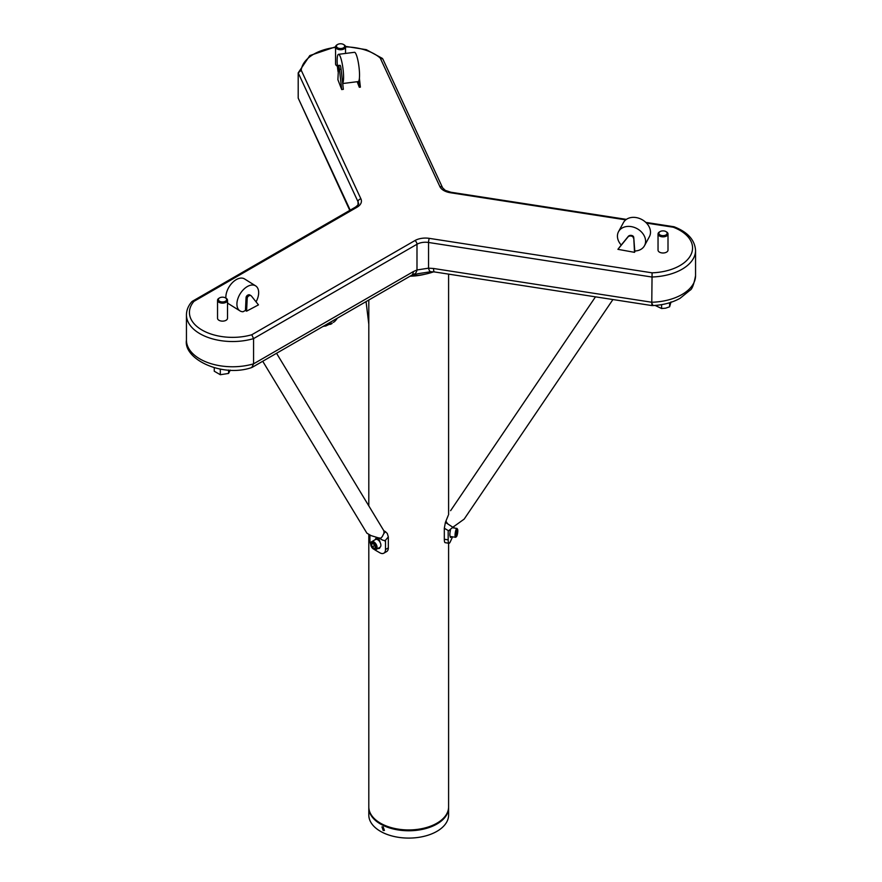 <?xml version="1.0" encoding="UTF-8"?>
<svg xmlns="http://www.w3.org/2000/svg" width="882" height="882" viewBox="0 0 882 882"><rect width="100%" height="100%" fill="white"/><g stroke="black" fill="none" stroke-linecap="round" stroke-linejoin="round"><path stroke-width="1.32" d="M621.237 245.042L628.26 236.409A3.991 3.098 28.4 0 1 632.162 235.604A1.996 1.555 28.4 0 1 633.739 237.379L634.511 252.34L617.907 249.33L621.237 245.042A14.762 11.477 28.4 0 1 617.433 236.133A14.762 11.477 28.4 0 1 618.536 231.657L623.431 222.617A14.762 11.477 28.4 0 1 639.196 218.361A14.762 11.477 28.4 0 1 650.497 232.198A14.762 11.477 28.4 0 1 649.395 236.674L644.488 245.714A14.762 11.477 28.4 0 1 634.775 250.984L634.819 251.568L635.15 250.973M618.536 231.657A14.762 11.477 28.4 0 1 634.29 227.402A14.762 11.477 28.4 0 1 645.591 241.238A14.762 11.477 28.4 0 1 644.488 245.714M225.891 298.138A14.762 8.897 -58 0 1 225.858 297.212A14.762 8.897 -58 0 1 232.65 282.405A14.762 8.897 -58 0 1 244.557 278.944L255.626 285.867A14.762 8.897 -58 0 1 258.669 292.615A14.762 8.897 -58 0 1 256.056 301.853M246.596 311.17L258.47 304.874L251.436 296.054A3.991 2.403 122 0 0 251.05 295.713A3.991 2.403 122 0 0 248.404 296.165A1.996 1.202 122 0 0 247.203 298.314L246.596 311.17L245.45 310.453L243.013 311.743A14.762 8.897 -58 0 1 239.959 310.883A14.762 8.897 -58 0 1 236.916 304.136A14.762 8.897 -58 0 1 243.719 289.329A14.762 8.897 -58 0 1 255.626 285.867M338.082 71.751A14.762 2.646 82.8 0 1 337.145 60.638A14.762 2.646 82.8 0 1 338.512 54.32L354.476 52.303A14.762 2.646 82.8 0 1 357.816 59.987A14.762 2.646 82.8 0 1 359.536 75.257A14.762 2.646 82.8 0 1 358.643 81.254A14.762 2.646 82.8 0 1 358.169 81.585L342.712 83.536M338.512 54.32A14.762 2.646 82.8 0 1 341.852 62.005A14.762 2.646 82.8 0 1 343.572 77.274A14.762 2.646 82.8 0 1 342.679 83.272L343.352 89.336L341.698 89.556L339.449 69.402A3.991 0.717 -97.2 0 0 338.567 65.577L337.905 79.722L341.698 89.556M448.585 807.328A39.888 23.031 180 0 1 448.596 807.736A39.888 23.031 180 0 1 425.631 828.595A39.888 23.031 180 0 1 383.174 825.431A39.888 23.031 180 0 1 368.808 807.736A39.888 23.031 180 0 1 368.808 807.328M383.174 830.447L381.961 826.897L383.174 826.93L384.42 830.436L383.174 830.447M448.596 807.736L448.596 815.056A39.888 23.031 180 0 1 425.631 835.916A39.888 23.031 180 0 1 383.174 832.751A39.888 23.031 180 0 1 368.808 815.056L368.808 807.736M410.064 276.198A39.888 23.031 0 0 0 424.705 274.28M368.808 534.283L368.808 806.909A39.888 23.031 0 0 0 380.495 823.204A39.888 23.031 0 0 0 423.966 828.187A39.888 23.031 0 0 0 448.596 806.909L448.596 543.202M422.07 274.765A39.712 22.921 180 0 1 410.251 276.088M449.015 543.268L445.167 542.673A7.982 1.687 -81.2 0 1 444.319 539.244L444.319 528.252L445.41 522.387L452.863 527.249L448.629 530.799A1.499 1.18 -155.1 0 0 448.177 531.625L448.177 539.839A7.982 1.687 98.8 0 0 449.015 543.268A7.982 1.687 98.8 0 0 450.239 541.901L451.805 538.516A7.982 1.687 98.8 0 0 452.444 536.829M448.199 515.507L445.41 522.387M447.681 523.732A7.982 4.862 -145.9 0 1 446.005 521.108M378.047 548.395A3.274 1.885 60 0 0 379.348 548.395A3.274 1.885 60 0 0 379.999 547.27A4.487 2.591 -120 0 0 379.999 547.27A4.487 2.591 -120 0 0 380.649 543.698A4.487 2.591 -120 0 0 380.021 542.221A4.487 2.591 -120 0 0 375.467 539.519A4.487 2.591 -120 0 0 375.412 539.552A3.274 1.885 60 0 1 376.074 538.296A3.274 1.885 60 0 1 377.717 538.461A3.274 1.885 60 0 1 380.021 542.221M373.692 549.133A4.487 2.591 -120 0 0 373.913 549.265A4.487 2.591 -120 0 0 376.151 549.486A4.487 2.591 -120 0 0 376.846 545.892A4.487 2.591 -120 0 0 371.664 541.713A4.487 2.591 -120 0 0 370.738 543.775A4.487 2.591 -120 0 0 370.749 544.029M370.947 545.594A3.881 2.238 -120 0 0 373.483 549.023A3.881 2.238 -120 0 0 376.019 546.101A3.881 2.238 -120 0 0 372.954 542.43A3.881 2.238 -120 0 0 370.738 544.271A3.881 2.238 -120 0 0 370.947 545.594M373.803 544.029A2.492 1.444 -120 0 0 373.902 544.503A2.492 1.444 -120 0 0 375.258 546.52L374.299 545.815L372.237 546.994L371.465 544.381L372.7 543.235L374.729 544.701L375.5 547.325L374.266 548.472L372.237 546.994M450.415 530.269A4.487 0.948 98.8 0 0 450.184 531.361A4.487 0.948 98.8 0 0 450.184 536.41A4.487 0.948 98.8 0 0 450.338 536.499L455.531 537.303A4.487 0.948 98.8 0 0 455.751 537.237L456.402 536.73A3.881 0.816 98.8 0 0 456.799 536.135A3.881 0.816 98.8 0 0 457.714 532.298A3.881 0.816 98.8 0 0 457.56 529.244A3.881 0.816 98.8 0 0 456.799 529.795A3.881 0.816 98.8 0 0 455.818 534.426A3.881 0.816 98.8 0 0 456.402 536.73M457.56 529.244L457.085 528.572A4.487 0.948 98.8 0 0 456.909 528.439A4.487 0.948 98.8 0 0 456.215 529.211A4.487 0.948 98.8 0 0 455.112 534.106A4.487 0.948 98.8 0 0 455.531 537.303M226.046 298.226L225.439 297.873A4.123 2.381 180 0 1 225.439 301.247A4.123 2.381 180 0 1 219.607 301.247A4.123 2.381 180 0 1 219.607 297.873A4.123 2.381 180 0 1 225.439 297.873L226.046 298.226A4.983 2.878 180 0 1 227.512 300.266A4.983 2.878 180 0 1 224.436 302.923A4.983 2.878 180 0 1 219.001 302.305A4.983 2.878 180 0 1 217.534 300.266A4.983 2.878 180 0 1 219.001 298.226A4.983 2.878 180 0 1 219.331 298.05M227.512 300.266L227.512 318.259A4.983 2.878 180 0 1 224.436 320.916A4.983 2.878 180 0 1 219.001 320.298A4.983 2.878 180 0 1 217.534 318.259L217.534 300.266M342.657 44.1A4.123 2.381 180 0 1 343.473 44.464A4.123 2.381 180 0 1 343.804 47.606A4.123 2.381 180 0 1 338.445 48.19A4.123 2.381 180 0 1 337.641 44.464A4.123 2.381 180 0 1 342.657 44.1M343.748 44.64A4.983 2.878 180 0 1 344.079 44.817A4.983 2.878 180 0 1 345.535 46.856A4.983 2.878 180 0 1 343.021 49.359A4.983 2.878 180 0 1 338.004 49.326A4.983 2.878 180 0 1 335.568 46.856A4.983 2.878 180 0 1 337.023 44.817A4.983 2.878 180 0 1 337.365 44.64M665.645 231.426A4.123 2.381 180 0 1 665.932 231.58A4.123 2.381 180 0 1 666.075 234.866A4.123 2.381 180 0 1 660.398 235.097A4.123 2.381 180 0 1 660.1 231.58A4.123 2.381 180 0 1 665.645 231.426M666.208 231.757A4.983 2.878 180 0 1 666.549 231.933A4.983 2.878 180 0 1 668.005 233.973A4.983 2.878 180 0 1 665.149 236.574A4.983 2.878 180 0 1 659.846 236.189A4.983 2.878 180 0 1 658.038 233.973A4.983 2.878 180 0 1 659.493 231.933A4.983 2.878 180 0 1 659.824 231.757M668.005 233.973L668.005 250.113A4.983 2.878 180 0 1 665.149 252.715A4.983 2.878 180 0 1 659.846 252.34A4.983 2.878 180 0 1 658.038 250.113L658.038 233.973M645.8 222.385L674.046 226.762C687.651 232.021 694.818 239.904 695.556 250.411A46.118 26.625 180 0 1 651.776 277.003L428.542 242.473A11.973 6.913 0 0 0 416.988 244.259L253.564 338.611A46.118 26.625 180 0 1 199.96 333.727A46.118 26.625 180 0 1 186.444 314.907C186.51 310.089 188.329 305.657 191.901 301.622L193.963 301.357A43.119 24.894 180 0 0 202.066 330.066A43.119 24.894 180 0 0 251.789 334.752L414.871 240.599A14.961 8.633 0 0 1 429.313 238.361L652.085 272.825L651.776 302.25A46.118 26.625 0 0 0 695.556 275.658C693.88 284.544 692.006 289.417 689.956 290.288L680.044 298.337C671.985 302.769 662.68 305.194 652.118 305.602L434.418 271.932A7.982 1.687 98.8 0 1 433.569 268.492L651.776 302.25C651.842 305.944 652.107 306.561 652.57 304.114M349.779 210.39L298.204 98.123L350.198 210.148M424.176 272.747L418.145 273.652M410.67 275.846A47.871 27.64 0 0 0 433.635 271.821M335.568 47.396A43.119 24.894 180 0 0 301.225 70.251L298.204 72.875L298.204 98.123M371.124 535.628L366.912 533.191L371.124 535.628L380.285 538.45L382.127 536.873L383.791 533.621A7.982 6.207 -31.2 0 0 383.824 530.721L276.551 353.285M336.869 318.898L335.083 321.004M335.612 320.53L337.156 318.435M326.296 325.723L322.922 326.505M331.952 323.055L325.59 326.075M331.169 323.892L329.636 324.422M334.774 321.467L333.275 322.426M337.398 66.172A4.983 2.878 180 0 1 335.568 63.945L335.568 46.856M357.166 81.717L359.316 87.274L360.385 87.131L359.393 78.278M634.511 252.34L635.261 250.962M359.316 87.274L358.643 81.254M383.791 533.621L385.456 531.67L383.824 530.721M385.456 531.67L387.297 533.5L388.323 536.906L385.158 540.622L382.678 540.17L379.26 537.866M378.224 539.663L378.224 538.814M374.42 549.519A7.982 4.608 -120 0 0 375.567 550.313L379.855 552.793A7.982 4.608 -120 0 0 383.846 553.179A7.982 4.608 -120 0 0 385.5 549.53L388.323 547.898L388.323 536.906M388.323 547.898A7.982 4.608 60 0 1 386.669 551.559L383.846 553.179M379.117 537.866L380.285 538.45M385.158 540.622A1.499 0.871 -60 0 1 385.191 540.633A1.499 0.871 -60 0 1 385.5 541.327L385.5 549.53M369.933 534.933L369.933 540.545A7.982 4.608 -120 0 0 370.738 544.37M414.871 240.599A2.988 1.731 -120 0 1 416.988 244.259L416.988 269.969L428.542 268.172A7.982 2.613 88.6 0 0 430.813 271.7L434.418 271.932M251.789 334.752L253.564 338.611L253.564 363.847L251.767 367.529C222.319 377.838 183.269 359.139 186.444 340.143A46.118 26.625 0 0 0 253.564 363.847L413.261 271.645A7.982 4.608 60 0 1 411.618 275.305L418.178 273.652M413.261 271.645L416.988 269.969A7.982 5.468 71.7 0 1 413.845 274.291M673.98 226.74L673.253 227.214A43.119 24.894 180 0 1 691.091 254.413A43.119 24.894 180 0 1 652.085 272.825M345.535 46.9A43.119 24.894 180 0 1 380.219 58.036L382.81 58.962L442.621 187.833A2.988 2.359 -24.9 0 0 439.909 186.642A14.961 8.633 0 0 0 443.778 190.523A14.961 8.633 0 0 0 450.482 192.75L625.724 219.861M335.568 46.823L309.814 55.566L298.204 72.875L358.026 201.757L358.026 204.845M245.45 310.453L246.056 297.598A1.996 1.202 -58 0 1 247.258 295.448A3.991 2.403 -58 0 1 249.904 294.996L251.05 295.713M633.739 237.379L634.775 250.984M617.907 249.33L627.929 237.015A3.991 3.098 28.4 0 1 631.832 236.211L632.162 235.604M633.408 237.997A1.996 1.555 -151.6 0 0 631.832 236.211M338.39 65.389L340.22 65.367A3.991 0.717 82.8 0 1 341.102 69.193L342.679 83.272M671.026 301.92L669.614 306.793L665.612 308.193L661.61 308.524L655.017 305.381M661.61 304.632L661.61 308.524M669.614 302.747L669.614 306.793M230.279 370.109L228.57 373.439L220.313 374.718L214.26 371.223L214.26 367.783M219.398 368.952L221.448 369.293M220.313 369.47L220.313 374.718M228.57 370.032L228.57 373.439M456.667 531.218L457.549 531.361L457.174 530.126L456.06 534.569L456.435 535.804L457.174 534.194L456.126 534.029M457.549 531.361L457.174 534.194M373.759 543.996L374.299 545.815M373.031 543.466L371.465 544.381M453.866 527.965A7.982 1.687 98.8 0 0 453.877 527.557L453.877 526.378M450.184 531.361A3.274 0.695 -81.2 0 1 450.25 530.347M451.132 536.631A3.274 0.695 -81.2 0 1 450.526 537.447A3.274 0.695 -81.2 0 1 450.184 536.41M612.924 299.538L464.175 519.101L452.863 527.249M239.959 310.883L228.901 303.97A14.762 8.897 -58 0 1 227.512 302.713M646.484 223.08L673.253 227.214M380.219 58.036L439.909 186.642M301.225 70.251L360.914 198.869A14.961 8.633 180 0 1 357.045 207.215L193.963 301.357M376.228 539.31L377.717 538.461M385.5 541.327L384.309 540.633M429.313 238.361A2.988 0.628 -81.2 0 0 428.542 242.473L428.542 268.172L433.569 268.492M357.045 207.215A2.988 1.731 -120 0 0 355.545 207.061C358.235 204.856 359.195 203.676 358.434 203.544A11.973 6.913 0 0 0 358.026 201.757A2.988 2.359 155.1 0 1 360.914 198.869M450.482 192.75A2.988 0.628 -81.2 0 1 450.945 192.243L626.374 219.375M247.258 295.448L248.404 296.165M247.203 298.314L246.056 297.598M627.929 237.015L628.26 236.409M341.102 69.193L339.449 69.402M340.22 65.367L338.567 65.577M444.319 539.244L448.177 539.839M448.629 530.799L444.319 528.252M448.519 530.887L448.177 531.625M448.596 274.126L448.596 514.658M450.603 510.689L595.482 296.848M379.955 547.292L376.151 549.486M343.473 44.464L344.079 44.817M345.535 46.856L345.535 53.427M665.932 231.58L666.549 231.933M450.945 192.243L445.278 190.369L442.621 187.833M330.485 324.344L332.095 323.474M366.901 533.191L262.726 361.267M382.678 540.17L378.72 537.888M695.556 250.411L695.556 275.658M186.444 314.907L186.444 340.143M252.175 367.353L411.618 275.305M424.121 272.759L430.813 271.7M382.402 58.421L366.328 49.679L345.457 46.349M192.232 301.357L355.545 207.061M660.1 231.58L659.493 231.933M337.641 44.464L337.023 44.817M219.607 297.873L219.001 298.226M452.609 527.767L456.909 528.439M375.467 539.519L371.664 541.713M378.764 539.354L377.893 539.85M368.808 324.245L366.063 301.6M368.808 300.012L368.808 505.529"/></g></svg>
